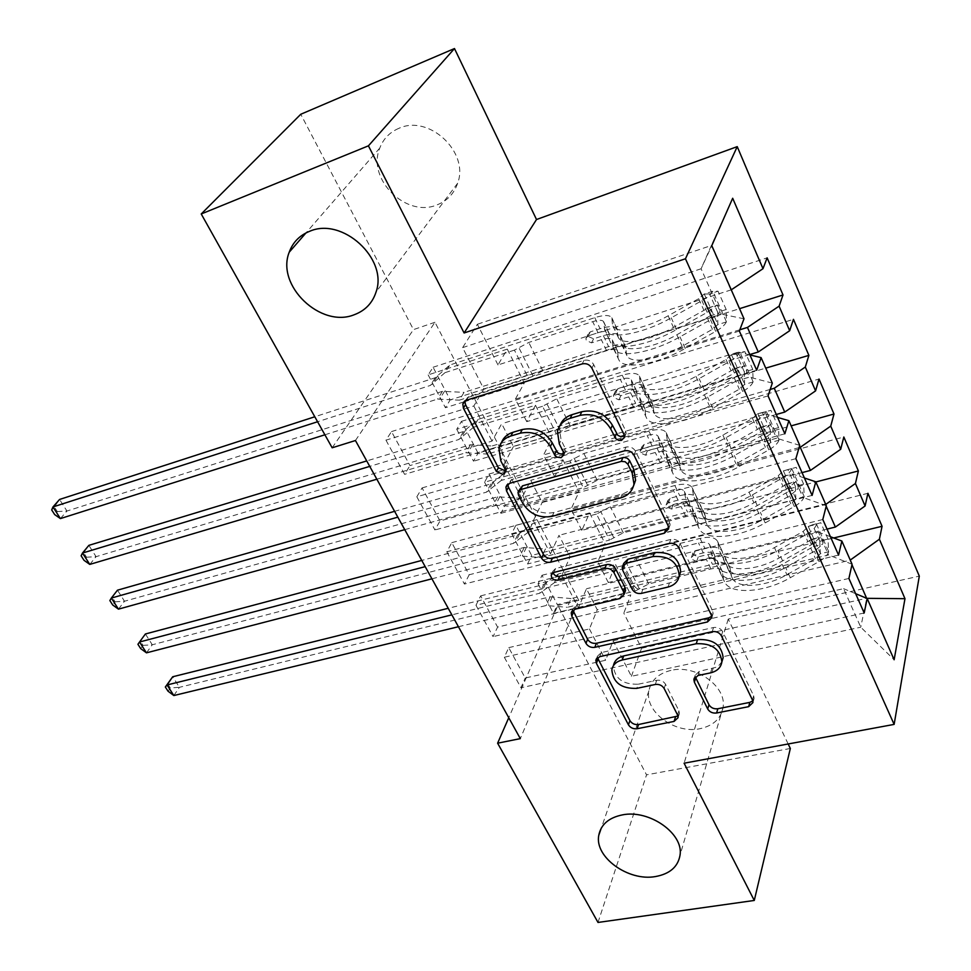 <?xml version="1.0" encoding="UTF-8"?>
<svg xmlns="http://www.w3.org/2000/svg" width="971" height="971" viewBox="0 0 971 971"><rect width="100%" height="100%" fill="white"/><g stroke="black" fill="none" stroke-linecap="round" stroke-linejoin="round"><path stroke-width="0.73" stroke-dasharray="4.86 3.64" d="M624.499 436.003L626.137 433.491L625.749 430.978L593.706 364.611C591.436 360.884 588.195 359.464 583.972 360.35L468.568 396.641L464.83 400.987M504.811 470.644L507.396 468.01L506.983 465.303L502.796 457.207L500.818 460.909M562.913 453.93L565.68 451.066L565.28 448.456L561.141 440.179L559.296 443.893M670.949 670.391C658.411 673.498 651.068 680.295 648.907 690.769C644.428 711.792 675.148 734.379 700.2 728.651C713.369 725.665 720.992 718.589 723.055 707.41C726.976 686.485 695.637 664.164 670.949 670.391M398.826 128.354C389.687 132.274 383.327 138.841 379.782 148.041C366.565 179.271 406.412 218.244 437.205 204.808C447.279 200.791 454.088 193.605 457.644 183.228C469.515 152.253 429 114.105 398.826 128.354M822.801 519.509L475.972 605.261L480.657 595.878L497.601 627.108L578.437 607.81L586.46 588.766L597.226 609.739L828.579 554.975L818.432 532.181L586.46 588.766M475.972 605.261L493.074 636.624L497.601 627.108M802.046 472.622L581.847 530.372L589.615 512.906L511.656 533.722L515.856 525.323L531.623 555.448L815.846 481.956M511.656 533.722L527.569 563.981L531.623 555.448M768.061 395.901L416.838 496.788L422.082 487.915L439.997 520.954L521.682 498.305L530.761 480.317L542.158 502.505L776.582 438.224L765.791 414.01L530.761 480.317M416.838 496.788L434.935 529.984L439.997 520.954M749.758 354.549L526.731 421.645L535.494 405.247L456.746 429.279L461.431 421.365L478.072 453.141L765.731 368.13M456.746 429.279L473.532 461.213L478.072 453.141M355.447 440.531L434.972 322.263L578.801 600.381L520.31 738.628M731.26 289.831L497.989 364.938L507.287 349.123L428.162 374.891L433.102 367.244L450.192 399.894L739.55 308.669M428.162 374.891L445.41 407.711L450.192 399.894M739.356 331.062L385.96 440.166L391.507 431.585L409.956 465.582L492.042 441.113L501.691 423.72L513.428 446.563L749.369 377.124L738.239 352.145L501.691 423.72M385.96 440.166L404.591 474.334L409.956 465.582M776.29 414.471L554.684 476.773L562.925 459.817L484.578 482.211L489.008 474.042L505.199 504.969L791.147 425.868M484.578 482.211L500.915 513.283L505.199 504.969M795.868 458.676L446.83 551.795L451.782 542.655L469.199 574.771L550.472 553.846L559.005 535.312L570.074 556.881L802.981 497.48L792.518 473.994L559.005 535.312M446.83 551.795L464.417 584.057L469.199 574.771M827.049 529.098L608.283 582.527L615.578 564.576L538.031 583.899L542 575.269L557.366 604.617L833.713 537.958M538.031 583.899L553.531 613.369L557.366 604.617M848.909 578.461L504.325 657.246L508.743 647.633L525.226 678.013L605.625 660.268L613.15 640.751L631.405 676.302L860.755 627.205L866.727 598.33M504.325 657.246L520.954 687.759L525.226 678.013M852.077 564.236L828.579 554.975M830.423 536.72L818.432 532.181M851.968 564.746L850.001 560.255L623.807 613.138L630.834 594.907L553.531 613.369M631.405 676.302L641.588 648.227L623.807 613.138M641.588 648.227L866.642 598.294M826.309 505.721L802.981 497.48M804.413 477.987L792.518 473.994M608.283 582.527L597.796 561.833L605.273 544.076L527.569 563.981M826.187 506.194L825.484 504.604L597.796 561.833M799.74 445.361L776.582 438.224M777.601 417.421L765.791 414.01M581.847 530.372L571.069 509.12L579.032 491.848L500.915 513.283M799.084 447.619L571.069 509.12M772.309 383.084L749.369 377.124M749.928 354.937L738.239 352.145M554.684 476.773L543.59 454.914L552.05 438.176L473.532 461.213M770.209 389.432L543.59 454.914M497.989 364.938L477.368 324.265L462.621 347.63L483.849 388.97L721.283 314.082L701.098 268.761L711.792 245.639M462.621 347.63L701.098 268.761L711.367 245.493L477.368 324.265M744.004 318.791L721.283 314.082M526.731 421.645L515.334 399.166L524.316 382.987L464.041 401.873M739.841 329.776L515.334 399.166M598.002 922.45L646.54 774.846L557.864 605.431L508.755 717.739M790.333 748.483L646.54 774.846M578.801 600.381L557.864 605.431M434.972 322.263L413.488 329.606L300.767 114.262M788.173 743.98L728.238 619.073L919.306 576.119M332.167 447.789L413.488 329.606M613.15 640.751L843.593 588.657L860.755 627.205L894.133 659.758M730.981 290.013L711.367 245.493L732.68 198.254M615.578 564.576L630.834 594.907M589.615 512.906L605.273 544.076M562.925 459.817L579.032 491.848M535.494 405.247L552.05 438.176M507.287 349.123L524.316 382.987M391.507 431.585L473.836 405.987L483.849 388.97M473.836 405.987L492.042 441.113M422.082 487.915L503.998 464.187L513.428 446.563M503.998 464.187L521.682 498.305M451.782 542.655L533.297 520.711L542.158 502.505M533.297 520.711L550.472 553.846M480.657 595.878L561.748 575.609L570.074 556.881M561.748 575.609L578.437 607.81M508.743 647.633L589.409 628.965L597.226 609.739M589.409 628.965L605.625 660.268M855.657 593.694L843.593 588.657M728.238 619.073L684.094 763.206M433.102 367.244L767.126 257.837M463.786 401.945L445.41 407.711M756.688 370.218L404.591 474.334M461.431 421.365L793.453 319.338M784.847 433.806L434.935 529.984M489.008 474.042L819.014 379.042M812.12 495.404L464.417 584.057M515.856 525.323L843.823 436.999M838.556 555.096L493.074 636.624M542 575.269L867.928 493.292M864.19 612.98L520.954 687.759M559.939 425.626L559.296 427.944L561.141 440.179M501.582 442.327L500.915 444.548L502.796 457.207M668.667 527.726L670.124 524.898L669.577 521.73L635.568 451.297C633.383 447.716 630.203 446.308 626.028 447.073L511.571 479.589L507.76 484.238M519.934 488.462L520.347 491.095L518.429 494.858M633.614 485.743L628.929 490.901L623.321 493.729L553.907 512.518C541.357 514.654 531.623 510.309 524.68 499.47L520.347 491.095M553.069 572.72L552.985 571.106L555.606 568.52L670.803 539.427C674.93 538.784 678.037 540.167 680.137 543.59L712.58 610.771L711.27 614.886M711.731 616.294L713.09 613.575L712.58 610.771M623.989 593.269L576.701 605.224L572.914 608.89L572.878 610.213M623.819 563.277L624.353 566.481L633.784 585.295C635.847 588.596 638.882 589.955 642.875 589.373L671.228 582.479L675.913 579.918L679.19 576.119M721.975 661.542L719.365 664.953L715.542 667.453L699.338 671.301L695.187 675.27L695.285 676.823M611.839 669.844L613.393 665.742C614.631 678.523 622.909 684.676 638.25 684.203L636.77 688.366M677.964 716.028L679.433 713.43L678.923 710.76L665.548 684.288C663.557 681.169 660.608 679.834 656.724 680.307L638.25 684.203M752.804 700.904L754.115 698.27L753.642 695.77L722.655 631.623C720.64 628.358 717.593 626.987 713.515 627.533L601.255 652.597L597.444 656.214L597.456 657.67M726.187 309.518L717.69 312.213L717.824 324.617L726.369 321.947L726.187 309.518L718.055 291.191L712.714 291.264L704.145 294.031L698.683 298.704L668.145 315.818C644.428 329.387 615.954 334.388 612.919 326.001L617.762 335.347L617.119 328.975C615.08 325.965 609.4 325.88 600.066 328.72L590.271 331.876L588.038 334.255L588.329 336.512L593.597 338.806L603.379 335.675C612.713 332.859 618.406 332.98 620.445 336.027L621.124 342.435L626.416 353.614L625.7 347.12C623.625 344.025 617.932 343.868 608.611 346.635L464.053 392.357L459.344 400.161L528.576 378.411L514.412 350.118L528.782 342.447L592.711 321.644C598.719 319.799 602.36 319.823 603.634 321.717L604.69 330.091L610.067 341.379L604.083 327.664M726.369 321.947C724.924 324.982 721.368 328.125 715.712 331.378L685.271 348.443C656.833 364.744 622.593 370.145 618.77 359.671L612.81 346.004L612.3 339.935C610.99 337.981 607.336 337.908 601.34 339.704L591.533 342.836L586.241 340.53L585.95 338.26L588.195 335.893L598.015 332.737C604.011 330.917 607.664 330.977 608.951 332.907L609.448 338.928M712.714 291.264C711.221 294.237 707.616 297.357 701.912 300.634L671.24 317.82C642.571 334.218 608.307 340.166 604.69 330.091M612.422 324.059L611.815 317.772C609.812 314.822 604.132 314.774 594.786 317.663L449.852 364.987L435.275 377.743L314.798 416.765M514.412 350.118L444.997 372.658L449.852 364.987M717.824 324.617L712.435 329.327L682.14 346.319C658.605 359.804 630.155 364.343 626.95 355.629L626.416 353.614M618.126 357.158L617.568 351.017C616.245 349.038 612.592 348.929 606.596 350.701L542.862 370.788L528.576 378.411M717.69 312.213L709.534 293.934L718.055 291.191M704.145 294.031L709.534 293.934M612.81 346.004L613.441 348.48C617.192 358.809 651.444 353.201 679.967 336.864L710.493 319.75L719.426 312.99C720.543 309.385 719.851 306.727 717.326 305.003L707.179 312.371L676.593 329.509C648.021 345.87 613.757 351.611 610.067 341.379M617.762 335.347L618.272 337.313C621.367 345.822 649.842 341.003 673.486 327.458L708.466 307.819C711.549 309.518 712.046 312.237 709.947 315.976L676.848 334.777C653.24 348.298 624.778 353.007 621.634 344.426L621.124 342.435M60.408 518.587L66.95 511.037L442.4 391.337L464.053 392.357M57.301 511.571L66.95 511.037L59.571 499.458L54.34 506.947L57.301 511.571L54.667 514.581M444.997 372.658L430.359 385.438L317.59 421.754M324.897 434.79L437.545 399.093L459.344 400.161M51.694 509.945L54.34 506.947M752.78 369.441L744.332 371.942L744.587 384.443L753.083 381.967L752.78 369.441L744.891 351.66L739.829 352.182L731.309 354.755L725.992 359.488L695.916 376.36C672.575 389.759 644.137 393.862 640.775 384.832L645.399 393.704L644.526 386.931C642.377 383.654 636.66 383.327 627.363 385.96L617.641 388.898L615.383 391.264L615.675 393.352L620.87 395.634L630.592 392.721C639.877 390.111 645.594 390.476 647.766 393.777L648.664 400.598L653.799 411.461L652.864 404.567C650.679 401.205 644.95 400.817 635.677 403.366L491.896 446.005L487.43 454.064L556.322 433.794L542.546 406.291L556.735 398.741L620.299 379.345C626.271 377.646 629.936 377.828 631.296 379.892L632.655 388.825L637.874 399.797L631.951 386.227M753.083 381.967C751.724 385.111 748.265 388.291 742.694 391.507L712.714 408.33C684.713 424.412 650.521 428.769 646.334 417.554L640.435 404.033L639.707 397.588C638.323 395.464 634.658 395.233 628.686 396.896L618.928 399.821L613.721 397.527L613.429 395.44L615.687 393.061L625.445 390.124C631.417 388.449 635.083 388.655 636.454 390.755L637.158 397.163M739.829 352.182C738.421 355.277 734.913 358.433 729.306 361.673L699.096 378.617C670.876 394.809 636.66 399.676 632.655 388.825M640.205 382.744L639.379 376.044C637.255 372.828 631.538 372.548 622.241 375.207L478.072 419.363L463.483 431.549L366.735 460.934M542.546 406.291L473.484 427.301L478.072 419.363M744.587 384.443L739.344 389.201L709.498 405.951C686.327 419.266 657.913 422.943 654.405 413.61L653.799 411.461M645.594 414.872L644.829 408.354C643.433 406.206 639.755 405.951 633.796 407.589L570.414 426.305L556.322 433.794M744.332 371.942L736.419 354.209L744.891 351.66M731.309 354.755L736.419 354.209M640.435 404.033L641.151 406.691C645.278 417.761 679.482 413.221 707.556 397.09L737.632 380.219L746.371 373.422C747.439 369.866 746.772 367.269 744.381 365.606L734.416 373.058L704.291 389.954C676.168 406.109 641.952 410.782 637.874 399.797M645.399 393.704L645.982 395.816C649.393 404.956 677.819 401.023 701.098 387.647L735.593 368.227C738.53 369.866 738.992 372.524 736.953 376.202L704.363 394.76C681.12 408.111 652.706 411.947 649.247 402.722L648.664 400.598M89.781 564.406L96.08 556.662L470.413 444.767L491.896 446.005M86.553 557.233L96.08 556.662L88.859 545.362L83.664 552.717L86.553 557.233L84.016 560.316M473.484 427.301L458.834 439.511L369.745 466.383M376.833 479.213L465.825 452.789L487.43 454.064M81.115 555.788L83.664 552.717M778.596 427.628L770.209 429.947L770.573 442.521L778.997 440.215L778.596 427.628L770.925 410.345L757.683 413.695L752.501 418.477L722.873 435.105C699.885 448.347 671.495 451.6 667.842 441.975L672.248 450.398L671.155 443.249C668.898 439.717 663.144 439.171 653.908 441.587L644.234 444.33L641.965 446.684L642.244 448.614L647.378 450.884L657.039 448.165C666.276 445.762 672.029 446.344 674.299 449.901L675.415 457.098L680.404 467.646L679.251 460.375C676.969 456.783 671.216 456.164 661.991 458.518L518.987 498.208L514.776 506.522L583.304 487.66L569.916 460.909L583.911 453.481L647.111 435.421C653.046 433.855 656.736 434.183 658.156 436.416L659.807 445.871L664.88 456.528L659.03 443.104M778.997 440.215C777.735 443.468 774.36 446.684 768.874 449.864L739.344 466.444C711.779 482.332 677.649 485.706 673.097 473.787L667.271 460.412L666.337 453.615C664.892 451.333 661.19 450.957 655.267 452.486L645.569 455.205L640.411 452.935L640.132 450.993L642.414 448.638L652.111 445.907C658.047 444.354 661.737 444.718 663.181 446.976L664.091 453.736M766.131 411.303C764.832 414.508 761.41 417.7 755.887 420.892L726.126 437.605C698.343 453.591 664.188 457.45 659.807 445.871M667.198 439.754L666.155 432.665C663.909 429.194 658.168 428.684 648.919 431.136L505.539 472.282L490.938 483.91L394.602 511.329M569.916 460.909L501.194 480.475L505.539 472.282M770.573 442.521L765.451 447.328L736.054 463.847C713.236 476.992 684.883 479.844 681.072 469.928L680.404 467.646M672.284 470.947L671.313 464.077C669.844 461.771 666.155 461.371 660.231 462.876L597.226 480.293L583.304 487.66M770.209 429.947L762.526 412.724L770.925 410.345M757.683 413.695L762.526 412.724M667.271 460.412L668.072 463.228C672.563 475.013 706.694 471.469 734.343 455.533L763.959 438.904L772.515 432.083C773.535 428.563 772.904 426.014 770.634 424.424L760.839 431.949L731.175 448.614C703.477 464.563 669.322 468.228 664.88 456.528M672.248 450.398L672.891 452.644C676.605 462.39 704.982 459.283 727.91 446.077L761.932 426.852C764.723 428.454 765.136 431.051 763.17 434.668L731.066 452.972C708.187 466.165 679.821 469.163 676.071 459.356L675.415 457.098M118.462 609.145L124.506 601.231L497.686 496.788L518.987 498.208M115.124 601.826L124.506 601.231L117.467 590.186L112.296 597.408L115.124 601.826L112.685 604.982M501.194 480.475L486.532 492.127L397.831 517.167M404.737 529.656L493.341 505.054L514.776 506.522M109.857 600.564L112.296 597.408M803.66 484.128L795.346 486.289L795.819 498.924L804.182 496.788L803.66 484.128L796.22 467.354L783.281 470.923L778.232 475.754L749.042 492.163C726.405 505.236 698.076 507.687 694.131 497.492L698.331 505.503L697.044 497.989C694.678 494.227 688.9 493.462 679.724 495.683L670.111 498.232L667.817 500.563L668.097 502.359L673.158 504.604L682.771 502.08C691.947 499.871 697.724 500.672 700.103 504.447L701.414 512.008L706.269 522.264L704.922 514.642C702.531 510.819 696.741 509.993 687.577 512.154L545.374 549.052L541.393 557.597L609.57 540.058L596.522 514.035L610.346 506.741L673.17 489.954C679.081 488.51 682.783 488.971 684.276 491.362L686.206 501.303L691.134 511.668L685.344 498.39M804.182 496.788C802.993 500.138 799.703 503.391 794.302 506.522L765.197 522.884C738.057 538.577 703.999 541.017 699.12 528.442L693.343 515.213L692.226 508.076C690.709 505.648 687.007 505.138 681.108 506.546L671.471 509.071L666.385 506.813L666.094 505.017L668.4 502.687L678.037 500.138C683.948 498.718 687.65 499.215 689.155 501.619L690.26 508.719M791.681 468.702C790.455 472.015 787.129 475.244 781.679 478.4L752.367 494.87C725.009 510.661 690.927 513.562 686.206 501.303M693.428 495.149L692.177 487.709C689.835 483.983 684.07 483.267 674.869 485.524L532.266 523.794L517.677 534.9L421.754 560.437M596.522 514.035L528.175 532.229L532.266 523.794M795.819 498.924L790.819 503.779L761.847 520.068C739.38 533.055 711.075 535.142 706.997 524.668L706.269 522.264M698.222 525.445L697.069 518.259C695.539 515.795 691.825 515.261 685.939 516.645L623.297 532.824L609.57 540.058M795.346 486.289L787.882 469.551L796.22 467.354M783.281 470.923L787.882 469.551M693.343 515.213L694.229 518.174C699.059 530.627 733.129 528.018 760.342 512.287L789.532 495.89L797.907 489.032C798.878 485.573 798.283 483.073 796.123 481.543L786.498 489.141L757.271 505.563C729.998 521.318 695.916 524.037 691.134 511.668M698.331 505.503L699.047 507.857C703.04 518.162 731.357 515.856 753.933 502.808L787.493 483.789C790.151 485.33 790.528 487.879 788.622 491.435L757.004 509.508C734.464 522.532 706.16 524.753 702.13 514.387L701.414 512.008M146.475 652.84L152.289 644.768L524.243 547.438L545.374 549.052M143.028 645.375L152.289 644.768L145.407 633.978L140.273 641.066L143.028 645.375L140.686 648.604M528.175 532.229L513.501 543.347L425.189 566.651M431.925 578.813L520.14 555.946L541.393 557.597M137.918 644.283L140.273 641.066M828.032 539.039L819.767 541.029L820.337 553.725L828.639 551.759L828.032 539.039L820.786 522.726L808.163 526.525L803.223 531.392L774.457 547.571C752.161 560.485 723.905 562.197 719.693 551.467L723.698 559.078L722.218 551.212C719.754 547.243 713.964 546.272 704.825 548.312L695.272 550.678L692.966 552.985L693.233 554.647L698.246 556.869L707.798 554.526C716.926 552.511 722.715 553.506 725.191 557.512L726.684 565.401L731.418 575.378L729.876 567.428C727.388 563.374 721.587 562.355 712.471 564.333L571.069 598.561L567.307 607.324L635.119 591.072L622.423 565.741L636.078 558.556L698.525 542.983C704.4 541.66 708.114 542.255 709.68 544.78L711.852 555.194L716.647 565.268L710.918 552.135M828.639 551.759C827.535 555.206 824.33 558.471 819.002 561.578L790.321 577.709C763.582 593.208 729.609 594.774 724.415 581.58L718.71 568.484L717.411 561.044C715.833 558.471 712.107 557.84 706.245 559.126L696.668 561.456L691.643 559.223L691.364 557.56L693.682 555.254L703.259 552.887C709.133 551.589 712.848 552.22 714.425 554.769L715.7 562.173M816.502 524.474C815.361 527.872 812.108 531.125 806.743 534.244L777.856 550.496C750.911 566.093 716.901 568.084 711.852 555.194M718.928 549.003L717.484 541.211C715.044 537.279 709.255 536.344 700.103 538.42L558.313 573.97L543.711 584.566L448.226 608.295M622.423 565.741L554.441 582.624L558.313 573.97M820.337 553.725L815.458 558.616L786.898 574.686C764.772 587.528 736.54 588.875 732.207 577.891L731.418 575.378M723.444 578.449L722.108 570.948C720.518 568.351 716.804 567.683 710.942 568.957L648.677 583.947L635.119 591.072M819.767 541.029L812.509 524.765L820.786 522.726M808.163 526.525L812.509 524.765M718.71 568.484L719.669 571.591C724.803 584.676 758.788 582.952 785.6 567.416L814.366 551.237L822.571 544.367C823.493 540.944 822.935 538.492 820.871 537.024L811.428 544.682L782.614 560.886C755.754 576.446 721.756 578.267 716.647 565.268M723.698 559.078L724.463 561.541C728.723 572.38 756.979 570.802 779.215 557.924L812.326 539.099C814.863 540.592 815.203 543.092 813.358 546.576L782.201 564.43C760.002 577.296 731.758 578.777 727.473 567.889L726.684 565.401M173.845 695.539L179.429 687.31L550.12 596.789L571.069 598.561M167.595 683.73L170.301 687.941L179.429 687.31L172.704 676.763M554.441 582.624L539.767 593.232L451.867 614.861M458.421 626.732L546.236 605.503L567.307 607.324M170.301 687.941L168.044 691.218M625.749 430.978L624.086 434.717M506.983 465.303L505.017 469.005M565.28 448.456L563.459 452.183M468.568 396.641L466.432 400.198M583.972 360.35L582.139 363.919M593.706 364.611L591.909 368.191M511.571 479.589L509.617 483.327M626.028 447.073L624.377 450.847M635.568 451.297L633.942 455.071M669.577 521.73L668.097 525.663M524.68 499.47L522.774 503.257M553.907 512.518L552.086 516.341M622.277 494.045L620.651 497.892M680.137 543.59L678.693 547.571M576.701 605.224L575.014 609.218M621.549 594.483L619.971 598.5M555.606 568.52L553.834 572.441M670.803 539.427L669.335 543.408M669.432 583.013L667.975 587.054M624.353 566.481L622.775 570.45M633.784 585.295L632.23 589.312M642.875 589.373L641.346 593.402M699.338 671.301L698.003 675.5M711.828 668.667L710.529 672.879M656.724 680.307L655.291 684.47M665.548 684.288L664.14 688.475M678.923 710.76L677.564 714.996M601.255 652.597L599.653 656.675M713.515 627.533L712.216 631.672M722.655 631.623L721.38 635.787M753.642 695.77L752.476 700.055M588.195 335.893L590.271 331.876M726.369 321.644L712.848 291.264M704.278 294.031L717.824 324.314M676.593 329.509L671.24 317.82M668.145 315.818L673.486 327.458M598.015 332.737L592.711 321.644M542.862 370.788L528.782 342.447M606.596 350.701L601.34 339.704M594.786 317.663L600.066 328.72M603.379 335.675L608.611 346.635M609.145 333.636L603.816 322.445M617.762 351.769L612.483 340.675M612.094 318.852L617.398 330.079M620.736 337.131L625.992 348.249M685.271 348.443L679.967 336.864M676.848 334.777L682.14 346.319M707.179 312.371L701.912 300.634M698.683 298.704L703.939 310.404M715.712 331.378L710.493 319.75M707.24 317.748L712.435 329.327M532.824 375.607L518.696 347.315M437.108 376.687L432.204 384.382M435.275 377.743L430.359 385.438M442.4 391.337L437.545 399.093M444.645 391.07L439.802 398.838M706.657 308.632L716.137 305.61M709.947 315.976L719.426 312.99M591.533 342.836L593.597 338.806M615.687 393.061L617.641 388.898M753.071 381.652L739.951 352.17M731.442 354.743L744.587 384.128M704.291 389.954L699.096 378.617M695.916 376.36L701.098 387.647M625.445 390.124L620.299 379.345M570.414 426.305L556.735 398.741M633.796 407.589L628.686 396.896M622.241 375.207L627.363 385.96M630.592 392.721L635.677 403.366M636.673 391.544L631.502 380.668M645.047 409.155L639.913 398.377M639.695 377.209L644.853 388.109M648.094 394.966L653.192 405.757M712.714 408.33L707.556 397.09M704.363 394.76L709.498 405.951M734.416 373.058L729.306 361.673M725.992 359.488L731.09 370.837M742.694 391.507L737.632 380.219M734.294 377.962L739.344 389.201M560.498 430.99L546.758 403.499M465.315 430.541L460.667 438.504M463.483 431.549L458.834 439.511M470.413 444.767L465.825 452.789M472.646 444.548L468.071 452.571M733.76 369.077L743.179 366.261M736.953 376.202L746.371 373.422M618.928 399.821L620.87 395.634M642.414 448.638L644.234 444.33M778.997 439.899L766.265 411.279M757.805 413.67L770.573 442.206M731.175 448.614L726.126 437.605M722.873 435.105L727.91 446.077M652.111 445.907L647.111 435.421M597.226 480.293L583.911 453.481M660.231 462.876L655.267 452.486M648.919 431.136L653.908 441.587M657.039 448.165L661.991 458.518M663.424 447.813L658.399 437.241M671.556 464.927L666.579 454.452M666.507 433.903L671.519 444.5M674.663 451.151L679.627 461.65M739.344 466.444L734.343 455.533M731.066 452.972L736.054 463.847M760.839 431.949L755.887 420.892M752.501 418.477L757.441 429.498M768.874 449.864L763.959 438.904M760.548 436.416L765.451 447.328M587.419 484.869L574.055 458.118M492.77 482.963L488.364 491.168M490.938 483.91L486.532 492.127M497.686 496.788L493.341 505.054M499.907 496.594L495.574 504.871M760.062 427.738L769.42 425.128M763.17 434.668L772.515 432.083M645.569 455.205L647.378 450.884M668.4 502.687L670.111 498.232M804.17 496.472L791.802 468.677M783.403 470.886L795.807 498.609M757.271 505.563L752.367 494.87M749.042 492.163L753.933 502.808M678.037 500.138L673.17 489.954M623.297 532.824L610.346 506.741M685.939 516.645L681.108 506.546M674.869 485.524L679.724 495.683M682.771 502.08L687.577 512.154M689.422 502.505L684.531 492.224M697.336 519.145L692.493 508.962M692.566 489.008L697.433 499.3M700.504 505.782L705.322 515.989M765.197 522.884L760.342 512.287M757.004 509.508L761.847 520.068M786.498 489.141L781.679 478.4M778.232 475.754L783.039 486.447M794.302 506.522L789.532 495.89M786.061 493.183L790.819 503.779M613.599 537.291L600.6 511.256M519.497 534.001L515.334 542.449M517.677 534.9L513.501 543.347M524.243 547.438L520.14 555.946M526.452 547.28L522.349 555.776M785.612 484.711L794.897 482.296M788.622 491.435L797.907 489.032M671.471 509.071L673.158 504.604M693.682 555.254L695.272 550.678M828.627 551.431L816.611 524.425M808.273 526.476L820.325 553.409M782.614 560.886L777.856 550.496M774.457 547.571L779.215 557.924M703.259 552.887L698.525 542.983M648.677 583.947L636.078 558.556M710.942 568.957L706.245 559.126M700.103 538.42L704.825 548.312M707.798 554.526L712.471 564.333M714.705 555.691L709.959 545.702M722.4 571.883L717.69 561.978M717.909 542.583L722.642 552.596M725.616 558.895L730.313 568.824M790.321 577.709L785.6 567.416M782.201 564.43L786.898 574.686M811.428 544.682L806.743 534.244M803.223 531.392L807.896 541.782M819.002 561.578L814.366 551.237M810.834 548.324L815.458 558.616M639.088 588.305L626.429 562.962M545.532 583.717L541.6 592.383M543.711 584.566L539.767 593.232M550.12 596.789L546.236 605.503M552.305 596.655L548.433 605.37M810.421 540.046L819.645 537.813M813.358 546.576L822.571 544.367M696.668 561.456L698.246 556.869M626.137 433.491L624.487 437.229M507.396 468.01L505.43 471.724M565.68 451.066L563.86 454.804M648.907 690.769L601.292 828.081M379.782 148.041L305.962 232.943M457.644 183.228L376.068 291.98M723.055 707.41L680.016 855.293M559.296 427.944L557.451 431.622M500.915 444.548L498.912 448.214M464.939 400.368L464.344 401.375M507.869 483.327L507.08 484.845M518.793 490.683L518.016 492.224M670.124 524.898L668.631 528.843M713.09 613.575L711.779 617.702M572.914 608.89L571.955 611.147M552.985 571.106L551.795 573.715M622.969 565.377L622.229 567.246M695.187 675.27L694.314 678.037M679.433 713.43L678.074 717.666M597.444 656.214L596.461 658.726M754.115 698.27L752.95 702.555M585.95 338.26L588.038 334.255M612.919 326.001L618.272 337.313M608.951 332.907L603.634 321.717M617.568 351.017L612.3 339.935M617.119 328.975L611.815 317.772M625.7 347.12L620.445 336.027M613.441 348.48L618.77 359.671M621.634 344.426L626.95 355.629M708.466 307.819L717.326 304.991M613.429 395.44L615.383 391.264M640.775 384.832L645.982 395.816M636.454 390.755L631.296 379.892M644.829 408.354L639.707 397.588M644.526 386.931L639.379 376.044M652.864 404.567L647.766 393.777M641.151 406.691L646.334 417.554M649.247 402.722L654.405 413.61M735.593 368.227L744.381 365.606M640.132 450.993L641.965 446.684M667.842 441.975L672.891 452.644M663.181 446.976L658.156 436.416M671.313 464.077L666.337 453.615M671.155 443.249L666.155 432.665M679.251 460.375L674.299 449.901M668.072 463.228L673.097 473.787M676.071 459.356L681.072 469.928M761.932 426.852L770.634 424.424M666.094 505.017L667.817 500.563M694.131 497.492L699.047 507.857M689.155 501.619L684.276 491.362M697.069 518.259L692.226 508.076M697.044 497.989L692.177 487.709M704.922 514.642L700.103 504.447M694.229 518.174L699.12 528.442M702.13 514.387L706.997 524.668M787.493 483.789L796.123 481.543M691.364 557.56L692.966 552.985M719.693 551.467L724.463 561.541M714.425 554.769L709.68 544.78M722.108 570.948L717.411 561.044M722.218 551.212L717.484 541.211M729.876 567.428L725.191 557.512M719.669 571.591L724.415 581.58M727.473 567.889L732.207 577.891M812.326 539.099L820.871 537.024"/><path stroke-width="1.46" d="M621.537 440.349L624.487 437.229L624.086 434.717L591.909 368.191C589.628 364.465 586.375 363.033 582.139 363.919L466.432 400.198L462.803 403.936L463.41 408.196L496.399 471.493L502.832 474.358L505.43 471.724L505.017 469.005L500.818 460.909L498.912 448.214C500.441 442.169 504.435 438.091 510.88 435.979L520.298 433.175C533.176 430.699 543.19 435.142 550.351 446.49L554.781 455.217L556.808 457.086L561.092 457.669L563.86 454.804L563.459 452.183L559.296 443.893L557.451 431.622C558.968 425.055 563.229 420.613 570.22 418.307L580.003 415.394C593.33 412.809 603.561 417.324 610.71 428.927L615.772 438.722L618.745 440.397L621.537 440.349M559.939 425.626C561.991 420.237 566.02 416.571 572.053 414.641L581.799 411.716C595.102 409.131 605.297 413.634 612.41 425.213L617.859 435.372L620.991 436.756L624.499 436.003M622.399 814.887C608.768 817.691 600.903 824.513 598.767 835.351C594.361 857.053 628.261 881.595 655.461 876.558C669.772 873.936 677.964 866.848 680.016 855.293C683.936 833.652 649.223 809.244 622.399 814.887M309.518 231.353C299.578 235.395 292.805 242.349 289.212 252.205C275.788 285.632 320.806 328.453 354.233 314.738C365.181 310.659 372.463 303.073 376.068 291.98C388.23 258.82 342.302 216.582 309.518 231.353M707.701 708.988C709.655 712.107 712.629 713.442 716.586 713.005L748.641 706.67L752.95 702.555L752.476 700.055L721.38 635.787C719.353 632.509 716.307 631.138 712.216 631.672L599.653 656.675L595.842 660.304L596.388 663.327L628.431 724.803C630.41 727.837 633.298 729.148 637.085 728.736L674.068 721.417L678.074 717.666L677.564 714.996L664.14 688.475C662.137 685.344 659.188 684.009 655.291 684.47L636.77 688.366C621.391 688.827 613.077 682.649 611.839 669.844C612.847 664.783 616.306 661.506 622.205 660.013L696.219 643.761C711.707 643.008 720.264 649.041 721.878 661.87C720.943 667.575 717.156 671.252 710.529 672.879L698.003 675.5L693.864 679.469L694.362 682.176L707.701 708.988L708.976 704.74C710.93 707.847 713.891 709.182 717.848 708.745L749.806 702.385L752.804 700.904M520.31 738.628L355.447 440.531L332.167 447.789L201.228 213.972L368.422 145.832L464.114 332.98L685.465 258.772L894.133 724.402L684.094 763.206L754.273 900.457L598.002 922.45L497.613 743.203L520.31 738.628M664.382 533.2L668.631 528.843L668.097 525.663L633.942 455.071C631.757 451.491 628.565 450.083 624.377 450.847L509.617 483.327L505.915 487.066L506.51 490.877L541.575 558.167C543.711 561.469 546.722 562.816 550.593 562.209L664.382 533.2L665.875 529.256L668.667 527.726M678.693 547.571L711.27 614.886L711.779 617.702L707.483 621.95L594.81 647.341C590.975 647.839 588.038 646.516 585.974 643.348L571.785 616.112L571.215 612.883L575.014 609.218L619.971 598.5L623.965 594.568L623.418 591.424L613.951 572.635C611.839 569.309 608.793 567.95 604.824 568.545L557.888 580.221C553.688 580.415 551.467 578.68 551.2 575.026L553.834 572.441L669.335 543.408C673.473 542.753 676.593 544.148 678.693 547.571M685.465 258.772L737.232 146.633L919.306 576.119L894.133 724.402M739.55 308.669L783.014 294.966L767.126 257.837L763 268.7L732.68 198.254L711.792 245.639L744.004 318.791L739.356 331.062L756.688 370.218L761.106 357.619L772.309 383.084L768.061 395.901L784.847 433.806L788.877 420.686L799.74 445.361L795.868 458.676L812.12 495.404L815.786 481.798L826.309 505.721L822.801 519.509L838.556 555.096L841.869 541.041L852.077 564.236L848.909 578.461L864.19 612.98L867.176 598.512L855.657 593.694M783.014 294.966L779.106 306.144L789.678 330.723L758.266 351.988L749.758 354.549M765.731 368.13L808.879 355.374L793.453 319.338L789.678 330.723M808.879 355.374L805.311 367.038L815.567 390.888L784.738 412.092L776.29 414.471M791.147 425.868L833.992 414.01L819.014 379.042L815.567 390.888M833.992 414.01L830.739 426.123L840.692 449.282L810.433 470.425L802.046 472.622M815.846 481.956L858.376 470.959L843.823 436.999L840.692 449.282M858.376 470.959L855.427 483.497L865.1 505.976L835.376 527.059L827.049 529.098M833.713 537.958L882.056 526.294L867.928 493.292L865.1 505.976M882.056 526.294L879.398 539.221L904.984 598.694L894.133 659.758L867.176 598.512M841.869 541.041L830.423 536.72M866.642 598.294L851.968 564.746M879.398 539.221L850.244 560.073M904.984 598.694L866.727 598.33M815.786 481.798L804.413 477.987M835.376 527.059L826.187 506.194M855.427 483.497L825.738 504.422M788.877 420.686L777.601 417.421M810.433 470.425L800.25 447.303L799.084 447.619M830.739 426.123L800.25 447.303M761.106 357.619L749.928 354.937M784.738 412.092L774.251 388.266L770.209 389.432M805.311 367.038L774.251 388.266M758.266 351.988L747.452 327.421L739.841 329.776M779.106 306.144L747.452 327.421M508.755 717.739L497.613 743.203M754.273 900.457L790.333 748.483L788.173 743.98M464.114 332.98L536.514 219.519L454.477 48.55L368.422 145.832M454.477 48.55L300.767 114.262L201.228 213.972M536.514 219.519L737.232 146.633M763 268.7L731.26 289.831M501.582 442.327C503.573 437.423 507.335 434.086 512.858 432.326L522.264 429.522C535.094 427.034 545.083 431.464 552.22 442.788L557.305 452.34L559.684 453.821L562.913 453.93M464.83 400.987L465.534 404.628L498.39 467.779L504.811 470.644M507.76 484.238L508.464 487.139L543.396 554.283C545.52 557.572 548.518 558.92 552.378 558.313L665.875 529.256M627.934 464.344L625.13 461.723L621.27 461.395L520.626 489.578L518.016 492.224L518.429 494.858L522.774 503.257C529.741 514.108 539.512 518.465 552.086 516.341L620.651 497.892C628.116 495.647 632.558 491.035 633.966 484.068L632.194 473.095L627.934 464.344L629.572 460.545L627.278 458.191L623.989 457.426L622.921 457.608L621.27 461.395M518.793 490.683L522.544 485.828L622.921 457.608M633.614 485.743L635.58 480.232L633.808 469.284L632.194 473.095M629.572 460.545L633.808 469.284M572.878 610.213L587.625 639.294C589.664 642.45 592.601 643.773 596.425 643.275L708.806 617.823L711.731 616.294M623.989 593.269L625.542 590.55L624.996 587.419L615.553 568.666C613.454 565.34 610.419 563.981 606.462 564.588L559.636 576.289L557.888 580.221M553.069 572.72C554.307 575.475 556.492 576.665 559.636 576.289M667.975 587.054C674.432 585.295 678.195 581.52 679.251 575.73C677.794 561.942 669.043 555.546 652.985 556.565L626.271 563.216L622.229 567.246L622.775 570.45L632.23 589.312C634.306 592.613 637.352 593.973 641.346 593.402L667.975 587.054M679.19 576.119L680.671 571.701C679.227 557.924 670.5 551.564 654.503 552.584L652.985 556.565M622.969 565.377L623.819 563.277L627.849 559.247L654.503 552.584M695.285 676.823L708.976 704.74M721.975 661.542L723.152 657.67C721.538 644.853 713.017 638.845 697.566 639.61L696.219 643.761M613.393 665.73L613.393 665.742C614.4 660.681 617.847 657.403 623.734 655.911L697.566 639.61M597.456 657.67L629.912 720.603C631.89 723.626 634.755 724.936 638.542 724.524L677.964 716.028M314.798 416.765L59.571 499.458L52.956 506.959L60.408 518.587L324.897 434.79M317.59 421.754L52.956 506.959L51.694 509.945L54.667 514.581L60.408 518.587M366.735 460.934L88.859 545.362L82.499 553.045L89.781 564.406L376.833 479.213M369.745 466.383L82.499 553.045L81.115 555.788L84.016 560.316L89.781 564.406M394.602 511.329L117.467 590.186L111.349 598.063L118.462 609.145L404.737 529.656M397.831 517.167L111.349 598.063L109.857 600.564L112.685 604.982L118.462 609.145M421.754 560.437L145.407 633.978L139.533 642.013L146.475 652.84L431.925 578.813M425.189 566.651L139.533 642.013L137.918 644.283L140.686 648.604L146.475 652.84M448.226 608.295L172.704 676.763L167.061 684.956L173.845 695.539L458.421 626.732M451.867 614.861L167.061 684.956L165.337 687.007L172.704 676.763M173.845 695.539L168.044 691.218L165.337 687.007M612.41 425.213L610.71 428.927M581.799 411.716L580.003 415.394M572.053 414.641L570.22 418.307M556.371 451.03L554.514 454.756M552.22 442.788L550.351 446.49M522.264 429.522L520.298 433.175M512.858 432.326L510.88 435.979M498.39 467.779L496.399 471.493M465.534 404.628L463.41 408.196M616.5 433.649L614.813 437.387M552.378 558.313L550.593 562.209M543.396 554.283L541.575 558.167M508.464 487.139L506.51 490.877M522.544 485.828L520.626 489.578M708.806 617.823L707.483 621.95M596.425 643.275L594.81 647.341M587.625 639.294L585.974 643.348M573.473 612.106L571.785 616.112M624.996 587.419L623.418 591.424M615.553 568.666L613.951 572.635M606.462 564.588L604.824 568.545M627.849 559.247L626.271 563.216M695.697 677.976L694.362 682.176M623.734 655.911L622.205 660.013M675.428 717.181L674.068 721.417M638.542 724.524L637.085 728.736M629.912 720.603L628.431 724.803M597.99 659.236L596.388 663.327M749.806 702.385L748.641 706.67M717.848 708.745L716.586 713.005M601.292 828.081L598.767 835.351M305.962 232.943L289.212 252.205M464.344 401.375L462.803 403.936M507.08 484.845L505.915 487.066M635.58 480.232L633.966 484.068M571.955 611.147L571.215 612.883M625.542 590.55L623.965 594.568M551.795 573.715L551.2 575.026M680.671 571.701L679.251 575.73M694.314 678.037L693.864 679.469M723.152 657.67L721.878 661.87M596.461 658.726L595.842 660.304"/></g></svg>
